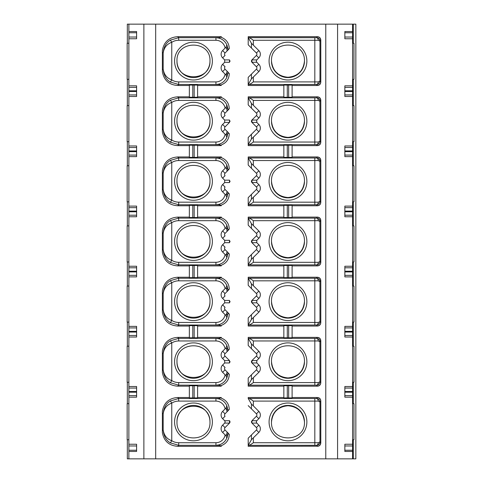<?xml version="1.0" encoding="UTF-8"?>
<svg xmlns="http://www.w3.org/2000/svg" width="483" height="483" viewBox="0 0 483 483"><rect width="100%" height="100%" fill="white"/><g stroke="black" fill="none" stroke-linecap="round" stroke-linejoin="round"><path stroke-width="0.72" d="M353.296 439.747L353.296 458.85L352.578 458.85L352.578 451.46L344.85 451.46L344.85 444.245L352.578 444.245L352.578 386.515L344.85 386.515L344.85 397.165L352.578 397.165M344.85 445.966L352.578 445.966L352.578 451.46L344.85 451.46M352.578 445.966L352.578 444.245M344.85 327.921L352.578 327.921L352.578 386.515M352.578 327.921L352.578 326.375L344.85 326.375L344.85 337.031L352.578 337.031M344.85 267.787L352.578 267.787L352.578 326.375M352.578 267.787L352.578 266.242L344.85 266.242L344.85 276.892L352.578 276.892M344.85 207.648L352.578 207.648L352.578 266.242M352.578 207.648L352.578 206.108L344.85 206.108L344.85 216.758L352.578 216.758M344.85 147.514L352.578 147.514L352.578 206.108M352.578 147.514L352.578 145.969L344.85 145.969L344.85 156.625L352.578 156.625M344.85 87.375L352.578 87.375L352.578 145.969M352.578 87.375L352.578 85.835L344.85 85.835L344.85 96.485L352.578 96.485M344.85 32.747L352.578 32.747L352.578 85.835M352.578 32.747L352.578 31.54L344.85 31.54L344.85 38.755L352.578 38.755M353.296 458.85L355.844 458.85L355.844 24.15L352.578 24.15L352.578 31.54L344.85 31.54M352.578 403.679L353.954 403.679L353.954 439.747L352.578 439.747M352.578 346.178L353.954 346.178L353.954 382.246L352.578 382.246M352.578 286.045L353.954 286.045L353.954 322.107L352.578 322.107M352.578 225.905L353.954 225.905L353.954 261.973L352.578 261.973M352.578 165.772L353.954 165.772L353.954 201.834L352.578 201.834M352.578 105.632L353.954 105.632L353.954 141.7L352.578 141.7M352.578 79.321L353.954 79.321L353.954 43.253L352.578 43.253M355.844 24.15L355.844 458.85M143.874 24.15L143.874 458.85L155.677 458.85L155.677 24.15L127.325 24.15L127.325 43.253M127.325 79.321L127.325 105.632M127.325 141.7L127.325 165.772M127.325 201.834L127.325 225.905M127.325 261.973L127.325 286.045M127.325 322.107L127.325 346.178M127.325 382.246L127.325 403.679M127.325 439.747L127.325 458.85L128.87 458.85L128.87 451.46L136.604 451.46L136.604 444.245L128.87 444.245L128.87 397.165L136.604 397.165L136.604 386.515L128.87 386.515L128.87 397.165M128.87 444.245L128.87 451.46L136.604 451.46M128.87 24.15L128.87 31.54L136.604 31.54L136.604 38.755L128.87 38.755L128.87 386.515M136.604 37.034L128.87 37.034L128.87 31.54L136.604 31.54M128.87 37.034L128.87 38.755M128.87 403.679L127.156 403.679L127.156 439.747L128.87 439.747M128.87 382.246L127.156 382.246L127.156 346.178L128.87 346.178M128.87 322.107L127.156 322.107L127.156 286.045L128.87 286.045M128.87 261.973L127.156 261.973L127.156 225.905L128.87 225.905M128.87 201.834L127.156 201.834L127.156 165.772L128.87 165.772M128.87 141.7L127.156 141.7L127.156 105.632L128.87 105.632M128.87 79.321L127.156 79.321L127.156 43.253L128.87 43.253M143.874 458.85L128.87 458.85M128.87 337.031L136.604 337.031L136.604 326.375L128.87 326.375M128.87 276.892L136.604 276.892L136.604 266.242L128.87 266.242M128.87 216.758L136.604 216.758L136.604 206.108L128.87 206.108M128.87 156.625L136.604 156.625L136.604 145.969L128.87 145.969M128.87 96.485L136.604 96.485L136.604 85.835L128.87 85.835M325.777 24.15L325.777 458.85L337.581 458.85L337.581 24.15L155.677 24.15M155.677 458.85L325.777 458.85M283.853 397.509L248.202 397.509L248.202 398.481L248.902 398.517C249.699 398.62 251.184 399.477 253.358 401.095L253.358 405.907L251.438 404.12L248.232 398.505M248.202 398.481L248.202 397.509M248.202 405.617L256.407 413.822L258.84 411.389L253.358 405.907M258.84 418.683L256.407 416.249L251.963 420.693A1.721 1.721 0 0 0 251.951 420.711L251.945 423.108A1.721 1.721 0 0 0 251.963 423.126L256.407 427.57L258.84 425.137L256.787 423.09L256.292 421.907L256.787 420.729L258.84 418.683A5.156 5.156 0 0 0 258.84 411.389M251.54 421.393A1.721 1.721 0 0 0 251.552 422.468M248.202 446.31L248.202 438.202L248.202 446.31L317.355 446.195C319.444 445.996 320.591 444.849 320.797 442.76L320.797 442.869C320.634 445 319.486 446.147 317.355 446.31M320.797 400.95L320.797 401.059C320.591 398.97 319.444 397.823 317.355 397.624L317.355 397.509C319.486 397.672 320.634 398.813 320.797 400.95L320.797 442.869M317.355 397.509L292.1 397.509M317.355 386.171C319.486 386.014 320.634 384.866 320.797 382.735L319.975 381.745L318.225 382.59A2.578 1.703 90.4 0 1 316.522 385.168C318.593 384.987 319.746 383.852 319.975 381.745L319.927 341.246C320.096 340.104 319.04 339.157 316.751 338.384L316.522 338.378A2.578 1.703 89.6 0 1 318.225 340.956L319.975 341.801C319.77 339.724 318.623 338.583 316.522 338.378L314.819 338.384L314.819 385.162L316.522 385.168L317.355 386.171L292.1 386.171M319.975 341.801L320.797 340.811C320.634 338.68 319.486 337.532 317.355 337.375L292.1 337.375M317.355 326.037C319.486 325.874 320.634 324.727 320.797 322.596L319.975 321.612L318.225 322.457A2.578 1.703 90.4 0 1 316.522 325.029C318.593 324.854 319.746 323.713 319.975 321.612L319.927 281.106C320.096 279.971 319.04 279.017 316.751 278.25L316.522 278.244A2.578 1.703 89.6 0 1 318.225 280.816L319.975 281.661C319.77 279.585 318.623 278.443 316.522 278.244L314.819 278.25L314.819 325.023L316.522 325.029L317.355 326.037L292.1 326.037M319.975 281.661L320.797 280.677C320.634 278.546 319.486 277.399 317.355 277.236L292.1 277.236M317.355 265.898C319.486 265.741 320.634 264.593 320.797 262.462L319.975 261.472L318.225 262.317A2.578 1.703 90.4 0 1 316.522 264.895C318.593 264.714 319.746 263.579 319.975 261.472L319.927 220.972C320.096 219.837 319.04 218.884 316.751 218.111L316.522 218.105A2.578 1.703 89.6 0 1 318.225 220.683L319.975 221.528C319.77 219.451 318.623 218.31 316.522 218.105L314.819 218.111L314.819 264.889L316.522 264.895L317.355 265.898L292.1 265.898M319.975 221.528L320.797 220.538C320.634 218.407 319.486 217.259 317.355 217.102L292.1 217.102M317.355 205.764C319.486 205.601 320.634 204.454 320.797 202.323L319.975 201.339L318.225 202.184A2.578 1.703 90.4 0 1 316.522 204.756C318.593 204.581 319.746 203.44 319.975 201.339L319.927 160.839C320.096 159.698 319.04 158.744 316.751 157.977L316.522 157.971A2.578 1.703 89.6 0 1 318.225 160.549L319.975 161.388C319.77 159.312 318.623 158.17 316.522 157.971L314.819 157.977L314.819 204.75L316.522 204.756L317.355 205.764L292.1 205.764M319.975 161.388L320.797 160.404C320.634 158.273 319.486 157.126 317.355 156.963L292.1 156.963M319.975 141.205L318.225 142.044A2.578 1.703 90.4 0 1 316.522 144.622C318.593 144.441 319.746 143.306 319.975 141.199L319.927 100.699C320.096 99.564 319.04 98.61 316.751 97.838L316.522 97.832A2.578 1.703 89.6 0 1 318.225 100.41L319.975 101.255C319.77 99.178 318.623 98.037 316.522 97.832L314.819 97.838L314.819 144.616L316.522 144.622L317.355 145.624L292.1 145.624M317.355 145.624C319.486 145.468 320.634 144.32 320.797 142.189L319.975 141.199M319.975 101.255L320.797 100.265C320.634 98.134 319.486 96.986 317.355 96.829L292.1 96.829M314.819 84.477L316.522 84.483L317.355 85.491L292.1 85.491M317.355 85.491C319.486 85.328 320.634 84.187 320.797 82.05L320.797 81.941C320.591 84.03 319.444 85.177 317.355 85.376M320.797 82.05L319.975 81.066L318.225 81.911A2.578 1.703 90.4 0 1 316.522 84.483C318.593 84.308 319.746 83.167 319.975 81.066L319.975 41.115C319.77 39.038 318.623 37.903 316.522 37.698A2.578 1.703 89.6 0 1 318.225 40.276L319.975 41.115L320.797 40.131C320.634 38 319.486 36.853 317.355 36.69L248.202 36.69L248.202 44.798L251.438 48.034L251.438 43.307L258.84 50.576A5.156 5.156 0 0 1 258.84 57.863L256.407 55.43L251.963 59.874A1.721 1.721 0 0 0 251.951 59.892A1.721 1.721 0 0 0 251.631 60.351M251.583 60.447A1.721 1.721 0 0 0 251.595 61.746M251.667 61.902A1.721 1.721 0 0 0 251.945 62.289A1.721 1.721 0 0 0 251.963 62.307L256.407 66.751L251.945 62.289L256.787 62.271L258.84 64.317A5.156 5.156 0 0 1 258.84 71.611L256.407 69.178L248.202 77.383L248.202 84.519L248.902 84.483C249.669 84.398 251.154 83.541 253.358 81.905L314.819 81.905L314.819 84.483L248.902 84.483M283.853 85.491L248.202 85.491L248.202 77.383M283.853 96.829L248.202 96.829L248.202 104.932L251.438 108.168L251.438 103.44L248.232 97.82L248.202 104.932M251.438 139.013L251.438 134.286L256.407 129.317L248.202 137.522L248.202 144.652L251.438 139.013L258.84 131.744A5.156 5.156 0 0 0 258.84 124.457L256.787 122.404L256.787 120.05L251.945 120.032L256.407 115.57L251.963 120.013A1.721 1.721 0 0 0 251.631 120.484M251.583 120.587A1.721 1.721 0 0 0 251.595 121.885M251.667 122.036A1.721 1.721 0 0 0 251.945 122.422L256.787 122.404M251.951 122.428A1.721 1.721 0 0 0 251.963 122.441L256.407 126.884L251.945 122.422L251.945 120.032M248.202 137.522L248.202 145.624L283.853 145.624M283.853 156.963L248.202 156.963L248.202 165.071L251.438 168.307L251.438 163.58L248.232 157.959L248.202 165.071M251.438 199.147L251.438 194.42L256.407 189.451L248.202 197.656L248.202 204.792L251.438 199.147L258.84 191.884A5.156 5.156 0 0 0 258.84 184.591L256.787 182.544L256.787 180.183L251.945 180.165L256.407 175.703L251.963 180.147A1.721 1.721 0 0 0 251.951 180.165A1.721 1.721 0 0 0 251.631 180.624M251.583 180.72A1.721 1.721 0 0 0 251.595 182.019M251.667 182.176A1.721 1.721 0 0 0 251.945 182.562A1.721 1.721 0 0 0 251.963 182.58L256.407 187.024L251.945 182.562L256.787 182.544M248.202 197.656L248.202 205.764L283.853 205.764M283.853 217.102L248.202 217.102L248.202 225.205L251.438 228.441L251.438 223.714L248.232 218.093L248.202 225.205M251.438 259.286L251.438 254.559L256.407 249.59L248.202 257.795L248.202 264.925L251.438 259.286L258.84 252.017A5.156 5.156 0 0 0 258.84 244.73L256.787 242.677L256.787 240.323L251.945 240.305L256.407 235.843L251.963 240.286A1.721 1.721 0 0 0 251.631 240.757M251.583 240.86A1.721 1.721 0 0 0 251.595 242.158M251.667 242.309A1.721 1.721 0 0 0 251.963 242.714L256.407 247.157L251.945 242.695L256.787 242.677M248.202 257.795L248.202 265.898L283.853 265.898M283.853 277.236L248.202 277.236L248.202 285.344L251.438 288.58L251.438 283.853L248.232 278.232L248.202 285.344M251.438 319.42L251.438 314.693L256.407 309.724L248.202 317.929L248.202 325.065L251.438 319.42L258.84 312.157A5.156 5.156 0 0 0 258.84 304.864L256.787 302.817L256.787 300.456L251.945 300.438L256.407 295.976L251.963 300.42A1.721 1.721 0 0 0 251.951 300.438A1.721 1.721 0 0 0 251.631 300.897M251.583 300.994A1.721 1.721 0 0 0 251.595 302.292M251.667 302.449A1.721 1.721 0 0 0 251.945 302.835A1.721 1.721 0 0 0 251.963 302.853L256.407 307.297L251.945 302.835L256.787 302.817M248.202 317.929L248.202 326.037L283.853 326.037M283.853 337.375L248.202 337.375L248.202 345.478L251.438 348.714L251.438 343.987L248.232 338.366L248.202 345.478M251.438 379.56L251.438 374.832L256.407 369.863L248.202 378.068L248.202 385.199L251.438 379.56L258.84 372.29A5.156 5.156 0 0 0 258.84 365.003L256.787 362.95L256.787 360.596L251.945 360.578L256.407 356.116L251.963 360.56A1.721 1.721 0 0 0 251.951 360.572M251.667 362.582A1.721 1.721 0 0 0 251.945 362.968L251.945 360.578A1.721 1.721 0 0 0 251.631 361.03M251.583 361.133A1.721 1.721 0 0 0 251.595 362.431M251.951 362.975A1.721 1.721 0 0 0 251.963 362.987L256.407 367.43L251.945 362.968L256.787 362.95M248.202 378.068L248.202 386.171L283.853 386.171M189.354 386.171L177.738 386.171L178.68 385.162L170.378 382.741C166.14 380.272 163.737 375.937 163.169 369.749C164.015 375.285 166.883 378.895 171.761 380.568L171.761 342.978A12.884 12.884 -16.4 0 1 178.68 340.962L215.931 340.962A9.28 9.28 45.4 0 1 225.096 348.774L222.615 351.256A5.156 5.156 0 0 0 222.615 358.543L224.667 360.596L224.667 362.95L222.615 365.003A5.156 5.156 0 0 0 222.615 372.29L225.096 374.766A9.28 9.28 122.7 0 1 215.931 382.584L178.68 382.584A12.884 12.884 -163.6 0 1 171.761 380.568L170.378 382.741M189.354 337.375L177.738 337.375C169.074 337.955 163.954 342.519 162.379 351.063L162.379 352.946L163.169 353.798C163.991 348.309 166.852 344.699 171.761 342.978L170.378 340.805C166.14 343.28 163.737 347.609 163.169 353.798L163.169 369.749L162.379 370.6L162.379 372.484C163.954 381.027 169.074 385.591 177.738 386.171M189.354 326.037L177.738 326.037L178.68 325.023L170.378 322.608C166.14 320.132 163.737 315.804 163.169 309.615C164.015 315.151 166.883 318.756 171.761 320.434L171.761 282.839A12.884 12.884 -16.4 0 1 178.68 280.822L215.931 280.822A9.28 9.28 45.4 0 1 225.096 288.641L222.615 291.116A5.156 5.156 0 0 0 222.615 298.409L224.667 300.456L224.667 302.817L222.615 304.864A5.156 5.156 0 0 0 222.615 312.157L225.096 314.632A9.28 9.28 122.7 0 1 215.931 322.451L178.68 322.451A12.884 12.884 -163.6 0 1 171.761 320.434L170.378 322.608M189.354 277.236L177.738 277.236C169.074 277.822 163.954 282.386 162.379 290.923L162.379 292.813L163.169 293.658C163.991 288.17 166.852 284.565 171.761 282.839L170.378 280.665C166.14 283.141 163.737 287.476 163.169 293.658L163.169 309.615L162.379 310.46L162.379 312.344C163.954 320.887 169.074 325.451 177.738 326.037M189.354 265.898L177.738 265.898L178.68 264.889L170.378 262.468C166.14 259.999 163.737 255.664 163.169 249.476C164.015 255.012 166.883 258.622 171.761 260.295L171.761 222.705A12.884 12.884 -16.4 0 1 178.68 220.689L215.931 220.689A9.28 9.28 45.4 0 1 225.096 228.507L222.615 230.983A5.156 5.156 0 0 0 222.615 238.27L224.667 240.323L224.667 242.677L222.615 244.73A5.156 5.156 0 0 0 222.615 252.017L225.096 254.493A9.28 9.28 122.7 0 1 215.931 262.311L178.68 262.311A12.884 12.884 -163.6 0 1 171.761 260.295L170.378 262.468M189.354 217.102L177.738 217.102C169.074 217.682 163.954 222.246 162.379 230.789L162.379 232.673L163.169 233.524C163.991 228.036 166.852 224.432 171.761 222.705L170.378 220.532C166.14 223.007 163.737 227.336 163.169 233.524L163.169 249.476L162.379 250.327L162.379 252.211C163.954 260.754 169.074 265.318 177.738 265.898M189.354 205.764L177.738 205.764L178.68 204.75L170.378 202.335C166.14 199.859 163.737 195.53 163.169 189.342C164.015 194.878 166.883 198.483 171.761 200.161L171.761 162.566A12.884 12.884 -16.4 0 1 178.68 160.549L215.931 160.549A9.28 9.28 45.4 0 1 225.096 168.368L222.615 170.843A5.156 5.156 0 0 0 222.615 178.136L224.667 180.183L224.667 182.544L222.615 184.591A5.156 5.156 0 0 0 222.615 191.884L225.096 194.359A9.28 9.28 122.7 0 1 215.931 202.178L178.68 202.178A12.884 12.884 -163.6 0 1 171.761 200.161L170.378 202.335M189.354 156.963L177.738 156.963C169.074 157.549 163.954 162.113 162.379 170.656L162.379 172.54L163.169 173.385C163.991 167.897 166.852 164.292 171.761 162.566L170.378 160.392C166.14 162.868 163.737 167.203 163.169 173.385L163.169 189.342L162.379 190.187L162.379 192.077C163.954 200.614 169.074 205.178 177.738 205.764M189.354 145.624L177.738 145.624L178.68 144.616L170.378 142.195C166.14 139.726 163.737 135.391 163.169 129.203C164.015 134.739 166.883 138.349 171.761 140.022L171.761 102.432A12.884 12.884 -16.4 0 1 178.68 100.416L215.931 100.416A9.28 9.28 45.4 0 1 225.096 108.234L222.615 110.71A5.156 5.156 0 0 0 222.615 117.997L224.667 120.05L224.667 122.404L222.615 124.457A5.156 5.156 0 0 0 222.615 131.744L225.096 134.226A9.28 9.28 122.7 0 1 215.931 142.038L178.68 142.038A12.884 12.884 -163.6 0 1 171.761 140.022L170.378 142.195M189.354 96.829L177.738 96.829C169.074 97.409 163.954 101.973 162.379 110.516L162.379 112.4L163.169 113.251C163.991 107.763 166.852 104.159 171.761 102.432L170.378 100.259C166.14 102.734 163.737 107.063 163.169 113.251L163.169 129.203L162.379 130.054L162.379 131.937C163.954 140.481 169.074 145.045 177.738 145.624M189.354 85.491L177.738 85.491L178.68 84.483L170.378 82.062C166.14 79.586 163.737 75.257 163.169 69.069C164.015 74.605 166.883 78.21 171.761 79.888L171.761 42.293A12.884 12.884 -16.4 0 1 178.68 40.276L215.931 40.276A9.28 9.28 45.4 0 1 225.096 48.095L222.615 50.576A5.156 5.156 0 0 0 222.615 57.863L224.667 59.91L224.667 62.271L222.615 64.317A5.156 5.156 0 0 0 222.615 71.611L225.096 74.086A9.28 9.28 122.7 0 1 215.931 81.905L178.68 81.905A12.884 12.884 -163.6 0 1 171.761 79.888L170.378 82.062M227.807 50.244A2.578 2.439 177.9 0 0 227.946 49.447L227.463 46.501L226.738 48.928L227.125 50.926L227.97 50.075L227.946 49.447L229.298 48.548C229.02 43.12 226.358 39.383 221.323 37.342L221.323 36.69L177.738 36.69L178.68 37.704L170.378 40.119C166.14 42.595 163.737 46.929 163.169 53.112L163.169 69.069L162.379 69.914L162.379 71.804C163.954 80.341 169.074 84.905 177.738 85.491M177.738 36.69C169.074 37.276 163.954 41.84 162.379 50.383L162.379 52.267L163.169 53.112C163.991 47.624 166.852 44.019 171.761 42.293L170.378 40.119M229.298 48.548L227.97 50.075M229.95 61.462A1.721 1.721 0 0 0 229.956 60.743M222.615 64.317L225.048 66.751A1.721 1.721 0 0 0 225.048 69.178L227.807 71.937A2.578 2.439 2.1 0 1 227.946 72.734L226.823 77.31C224.619 81.868 220.991 84.259 215.931 84.483L219.892 84.555L219.892 85.443L221.226 85.491L221.226 84.869C226.322 82.853 229.014 79.103 229.298 73.633L227.125 71.255L226.008 74.925L225.096 74.086M221.226 85.491L197.601 85.491M227.807 110.384A2.578 2.439 177.9 0 0 227.946 109.587L227.463 106.64L226.738 109.061L227.125 111.06L227.97 110.215L227.946 109.587L229.298 108.681C229.02 103.253 226.358 99.522 221.323 97.481L221.323 96.829L197.601 96.829M229.298 108.681L227.97 110.215M224.667 120.05L229.51 120.032L229.51 122.422L225.048 126.884L229.491 122.441A1.721 1.721 0 0 0 229.503 122.428M229.95 121.601A1.721 1.721 0 0 0 229.956 120.877M222.615 124.457L225.048 126.884A1.721 1.721 0 0 0 225.048 129.317L227.807 132.07A2.578 2.439 2.1 0 1 227.946 132.867L226.823 137.45C224.619 142.002 220.991 144.393 215.931 144.616L219.892 144.689L219.892 145.576L221.226 145.624L221.226 145.009C226.322 142.986 229.014 139.243 229.298 133.773L227.125 131.394L226.008 135.059L225.096 134.226M221.226 145.624L197.601 145.624M227.807 170.517A2.578 2.439 177.9 0 0 227.946 169.72L227.463 166.774L226.738 169.201L227.125 171.199L227.97 170.348L227.946 169.72L229.298 168.821C229.02 163.393 226.358 159.656 221.323 157.615L221.323 156.963L197.601 156.963M229.298 168.821L227.97 170.348M229.95 181.735A1.721 1.721 0 0 0 229.956 181.016M222.615 184.591L225.048 187.024A1.721 1.721 0 0 0 225.048 189.451L227.807 192.21A2.578 2.439 2.1 0 1 227.946 193.007L226.823 197.583C224.619 202.142 220.991 204.526 215.931 204.75L219.892 204.828L219.892 205.71L221.226 205.764L221.226 205.142C226.322 203.126 229.014 199.376 229.298 193.906L227.125 191.528L226.008 195.192L225.096 194.359M221.226 205.764L197.601 205.764M227.807 230.657A2.578 2.439 177.9 0 0 227.946 229.86L227.463 226.913L226.738 229.334L227.125 231.333L227.97 230.488L227.946 229.86L229.298 228.954C229.02 223.526 226.358 219.795 221.323 217.755L221.323 217.102L197.601 217.102M229.298 228.954L227.97 230.488M229.95 241.874A1.721 1.721 0 0 0 229.956 241.15M222.615 244.73L225.048 247.157A1.721 1.721 0 0 0 225.048 249.59L227.807 252.343A2.578 2.439 2.1 0 1 227.946 253.14L226.823 257.723C224.619 262.275 220.991 264.666 215.931 264.889L219.892 264.962L219.892 265.849L221.226 265.898L221.226 265.282C226.322 263.259 229.014 259.516 229.298 254.046L227.125 251.667L226.008 255.332L225.096 254.493M221.226 265.898L197.601 265.898M227.807 290.79A2.578 2.439 177.9 0 0 227.946 289.993L227.463 287.047L226.738 289.474L227.125 291.472L227.97 290.621L227.946 289.993L229.298 289.094C229.02 283.666 226.358 279.929 221.323 277.888L221.323 277.236L197.601 277.236M229.298 289.094L227.97 290.621M229.95 302.008A1.721 1.721 0 0 0 229.956 301.289M222.615 304.864L225.048 307.297A1.721 1.721 0 0 0 225.048 309.724L227.807 312.483A2.578 2.439 2.1 0 1 227.946 313.28L226.823 317.856C224.619 322.415 220.991 324.799 215.931 325.023L219.892 325.101L219.892 325.983L221.226 326.037L221.226 325.415C226.322 323.399 229.014 319.649 229.298 314.179L227.125 311.801L226.008 315.465L225.096 314.632M221.226 326.037L197.601 326.037M227.807 350.93A2.578 2.439 177.9 0 0 227.946 350.133L227.463 347.186L226.738 349.607L227.125 351.606L227.97 350.761L227.946 350.133L229.298 349.227C229.02 343.799 226.358 340.068 221.323 338.028L221.323 337.375L197.601 337.375M229.298 349.227L227.97 350.761M229.503 360.572A1.721 1.721 0 0 0 229.491 360.56L225.048 356.116L229.51 360.578L224.667 360.596M229.95 362.147A1.721 1.721 0 0 0 229.956 361.423M222.615 365.003L225.048 367.43A1.721 1.721 0 0 0 225.048 369.863L227.807 372.616A2.578 2.439 2.1 0 1 227.946 373.413L226.823 377.996C224.619 382.548 220.991 384.939 215.931 385.162L219.892 385.235L219.892 386.122L221.226 386.171L221.226 385.555C226.322 383.532 229.014 379.789 229.298 374.319L227.125 371.94L226.008 375.605L225.096 374.766M221.226 386.171L197.601 386.171M221.226 397.509L219.892 397.557L221.226 398.131L221.226 397.509L197.601 397.509M221.226 398.131C226.322 400.147 229.008 403.897 229.298 409.367L225.048 413.822A1.721 1.721 0 0 0 225.048 416.249L222.615 418.683L224.667 420.729L225.163 421.907L224.667 423.09L222.615 425.137A5.156 5.156 0 0 0 222.615 432.424L226.008 435.738L226.823 438.129L227.463 436.499L226.738 434.072L226.008 435.738M222.615 425.137L225.048 427.57L229.491 423.126A1.721 1.721 0 0 0 229.503 423.108A1.721 1.721 0 0 0 229.817 422.667M229.866 422.547A1.721 1.721 0 0 0 229.86 421.254M229.793 421.11A1.721 1.721 0 0 0 229.51 420.711L224.667 420.729M219.892 445.368L219.892 444.728L216.016 445.356L219.892 445.368L219.892 446.256L221.323 446.31L221.323 445.658C226.358 443.617 229.02 439.88 229.298 434.452L227.807 432.756A2.578 2.439 2.1 0 1 227.946 433.553L227.463 436.499M221.323 446.31L177.738 446.31C169.074 445.724 163.954 441.16 162.379 432.617L162.379 413.086L163.169 413.931C163.985 408.431 166.852 404.826 171.761 403.112A12.884 12.884 -16.4 0 1 178.68 401.095L215.931 401.095A9.28 9.28 57.3 0 1 225.096 408.914L222.615 411.389A5.156 5.156 0 0 0 222.615 418.683M162.379 413.086L162.379 411.196C163.954 402.659 169.074 398.095 177.738 397.509L189.354 397.509M352.578 458.85L337.581 458.85M352.578 24.15L337.581 24.15M283.853 397.92L283.853 385.76L292.1 385.76L292.1 397.92L283.853 397.92M248.232 385.18L248.902 385.162C249.669 385.078 251.154 384.22 253.358 382.584L318.225 382.59M248.202 385.199L248.202 386.171M256.787 360.596L258.84 358.543A5.156 5.156 0 0 0 258.84 351.256L251.438 343.987M306.874 361.773A18.897 18.897 0 0 0 287.977 342.876A18.897 18.897 0 0 0 269.079 361.773A18.897 18.897 0 0 0 287.977 380.67A18.897 18.897 0 0 0 306.874 361.773M314.819 338.384L248.902 338.384C249.705 338.486 251.184 339.344 253.358 340.962L253.358 345.774M248.902 338.384L248.232 338.366M258.84 358.543L256.407 356.116A1.721 1.721 0 0 0 256.407 353.683L251.438 348.714M258.84 372.29L256.407 369.863A1.721 1.721 0 0 0 256.407 367.43L258.84 365.003M248.202 337.375L248.202 338.348M288.665 337.816L292.1 337.786L292.1 325.627L283.853 325.627L283.853 337.786L288.665 337.816L288.665 325.596M248.232 325.041L248.902 325.023C249.669 324.944 251.154 324.087 253.358 322.451L318.225 322.451M248.202 325.065L248.202 326.037M256.787 300.456L258.84 298.409A5.156 5.156 0 0 0 258.84 291.116L251.438 283.853M306.874 301.634A18.897 18.897 0 0 0 287.977 282.736A18.897 18.897 0 0 0 269.079 301.634A18.897 18.897 0 0 0 287.977 320.537A18.897 18.897 0 0 0 306.874 301.634M314.819 278.25L248.902 278.25C249.705 278.347 251.184 279.204 253.358 280.822L253.358 285.634M248.902 278.25L248.232 278.232M258.84 298.409L256.407 295.976A1.721 1.721 0 0 0 256.407 293.549L251.438 288.58M251.945 300.438L251.945 302.835M258.84 312.157L256.407 309.724A1.721 1.721 0 0 0 256.407 307.297L258.84 304.864M248.202 277.236L248.202 278.208M288.665 277.677L292.1 277.647L292.1 265.487L283.853 265.487L283.853 277.647L288.665 277.677L288.665 265.457M248.232 264.907L248.902 264.889C249.669 264.805 251.154 263.947 253.358 262.311L318.225 262.317M248.202 264.925L248.202 265.898M256.787 240.323L258.84 238.27A5.156 5.156 0 0 0 258.84 230.983L251.438 223.714M306.874 241.5A18.897 18.897 0 0 0 287.977 222.603A18.897 18.897 0 0 0 269.079 241.5A18.897 18.897 0 0 0 287.977 260.397A18.897 18.897 0 0 0 306.874 241.5M314.819 218.111L248.902 218.111C249.705 218.213 251.184 219.071 253.358 220.689L253.358 225.501M248.902 218.111L248.232 218.093M258.84 238.27L256.407 235.843A1.721 1.721 0 0 0 256.407 233.41L251.438 228.441M251.945 240.305L251.945 242.695M258.84 252.017L256.407 249.59A1.721 1.721 0 0 0 256.407 247.157L258.84 244.73M248.202 217.102L248.202 218.075M288.665 217.543L292.1 217.513L292.1 205.353L283.853 205.353L283.853 217.513L288.665 217.543L288.665 205.323M248.232 204.768L248.902 204.75C249.669 204.671 251.154 203.814 253.358 202.178L318.225 202.184M248.202 204.792L248.202 205.764M256.787 180.183L258.84 178.136A5.156 5.156 0 0 0 258.84 170.843L251.438 163.58M306.874 181.367A18.897 18.897 0 0 0 287.977 162.463A18.897 18.897 0 0 0 269.079 181.367A18.897 18.897 0 0 0 287.977 200.264A18.897 18.897 0 0 0 306.874 181.367M314.819 157.977L248.902 157.977C249.705 158.074 251.184 158.931 253.358 160.549L253.358 165.361M248.902 157.977L248.232 157.959M258.84 178.136L256.407 175.703A1.721 1.721 0 0 0 256.407 173.276L251.438 168.307M251.945 180.165L251.945 182.562M258.84 191.884L256.407 189.451A1.721 1.721 0 0 0 256.407 187.024L258.84 184.591M248.202 156.963L248.202 157.935M288.665 157.404L292.1 157.373L292.1 145.214L283.853 145.214L283.853 157.373L288.665 157.404L288.665 145.184M248.232 144.634L248.902 144.616C249.669 144.532 251.154 143.674 253.358 142.038L318.225 142.044M248.202 144.652L248.202 145.624M256.787 120.05L258.84 117.997A5.156 5.156 0 0 0 258.84 110.71L251.438 103.44M306.874 121.227A18.897 18.897 0 0 0 287.977 102.33A18.897 18.897 0 0 0 269.079 121.227A18.897 18.897 0 0 0 287.977 140.124A18.897 18.897 0 0 0 306.874 121.227M314.819 97.838L248.902 97.838C249.705 97.94 251.184 98.798 253.358 100.416L253.358 105.228M248.902 97.838L248.232 97.82M258.84 117.997L256.407 115.57A1.721 1.721 0 0 0 256.407 113.137L251.438 108.168M258.84 131.744L256.407 129.317A1.721 1.721 0 0 0 256.407 126.884L258.84 124.457M248.202 96.829L248.202 97.801M288.665 97.27L292.1 97.24L292.1 85.08L283.853 85.08L283.853 97.24L288.665 97.27L288.665 85.05M248.232 84.495L251.438 78.88L251.438 74.147L256.407 69.178A1.721 1.721 0 0 0 256.407 66.751L258.84 64.317M258.84 57.863L256.787 59.91L251.945 59.892L251.945 62.289M251.945 59.892L256.407 55.43A1.721 1.721 0 0 0 256.407 53.003L251.438 48.034M248.202 36.69L248.202 44.798M319.975 41.115L319.927 40.566C320.096 39.425 319.04 38.471 316.751 37.704L248.202 37.662M320.797 81.941L320.797 40.131M258.84 71.611L251.438 78.88M256.787 59.91L256.292 61.093L256.787 62.271M306.874 61.093A18.897 18.897 0 0 0 287.977 42.19A18.897 18.897 0 0 0 269.079 61.093A18.897 18.897 0 0 0 287.977 79.991A18.897 18.897 0 0 0 306.874 61.093M251.438 43.307L248.232 37.686M248.902 37.704C249.705 37.801 251.184 38.664 253.358 40.276L253.358 45.094M271.482 61.087C270.486 39.86 305.316 39.642 304.471 61.087C303.348 70.935 297.848 76.326 287.977 77.256C278.105 76.326 272.611 70.941 271.482 61.087A16.494 16.494 0 0 0 287.977 77.588A16.494 16.494 0 0 0 304.471 61.087M320.797 142.189L320.797 100.265M271.482 121.227C270.486 99.993 305.316 99.776 304.471 121.227A16.494 16.494 0 0 1 287.977 137.721A16.494 16.494 0 0 1 271.482 121.227C272.611 131.074 278.105 136.466 287.977 137.389C297.848 136.46 303.348 131.074 304.471 121.227M320.797 202.323L320.797 160.404M271.482 181.36C270.486 160.133 305.316 159.915 304.471 181.36A16.494 16.494 0 0 1 287.977 197.861A16.494 16.494 0 0 1 271.482 181.36C272.611 191.208 278.105 196.599 287.977 197.529C297.848 196.599 303.348 191.208 304.471 181.36M320.797 262.462L320.797 220.538M271.482 241.5C270.486 220.266 305.316 220.049 304.471 241.5A16.494 16.494 0 0 1 287.977 257.994A16.494 16.494 0 0 1 271.482 241.5C272.611 251.347 278.105 256.733 287.977 257.662C297.848 256.733 303.348 251.347 304.471 241.5M320.797 322.596L320.797 280.677M271.482 301.634C270.486 280.406 305.316 280.188 304.471 301.634A16.494 16.494 0 0 1 287.977 318.128A16.494 16.494 0 0 1 271.482 301.634C272.611 311.481 278.105 316.872 287.977 317.802C297.848 316.872 303.348 311.481 304.471 301.634M320.797 382.735L320.797 340.811M271.482 361.773C270.486 340.539 305.316 340.322 304.471 361.773A16.494 16.494 0 0 1 287.977 378.267A16.494 16.494 0 0 1 271.482 361.773C272.611 371.62 278.105 377.006 287.977 377.935C297.848 377.006 303.348 371.62 304.471 361.773M320.797 442.76L319.975 441.885C319.758 443.968 318.611 445.109 316.522 445.302L248.202 445.338M248.232 445.314L251.438 439.693L258.84 432.424L256.407 429.997L248.202 438.202M256.407 429.997A1.721 1.721 0 0 0 256.407 427.57L251.945 423.108L256.787 423.09M251.438 404.12L251.438 408.853L256.407 413.822A1.721 1.721 0 0 1 256.407 416.249L251.945 420.711L256.787 420.729M317.355 397.624L316.522 398.517C318.593 398.692 319.74 399.827 319.975 401.934L319.975 441.885L318.225 442.724L314.819 442.724L314.819 401.095L318.225 401.089L319.975 401.934L320.797 401.059M319.975 441.885L319.927 442.434C320.09 443.575 319.034 444.529 316.751 445.296L317.355 446.195M248.902 445.296C249.675 445.211 251.16 444.354 253.358 442.724L314.819 442.724L314.819 445.296M258.84 432.424A5.156 5.156 0 0 0 258.84 425.137M269.079 421.907A18.897 18.897 0 0 0 287.977 440.81A18.897 18.897 0 0 0 306.874 421.907A18.897 18.897 0 0 0 287.977 403.009A18.897 18.897 0 0 0 269.079 421.907M271.482 421.913C270.438 443.213 305.516 443.213 304.471 421.913C303.336 412.059 297.836 406.668 287.977 405.744C278.111 406.674 272.617 412.059 271.482 421.913A16.494 16.494 0 0 1 287.977 405.412A16.494 16.494 0 0 1 304.471 421.913M189.354 397.92L189.354 385.76L197.601 385.76L197.601 397.92L189.354 397.92M162.379 370.6L162.379 352.946M170.378 340.805L178.68 338.384L215.931 338.384C220.991 338.607 224.619 340.998 226.823 345.55L227.463 347.186M221.323 337.375L219.892 337.43L219.892 338.311L215.931 338.384L215.931 340.962M189.354 337.786L197.601 337.786L197.601 325.627L189.354 325.627L189.354 337.786M221.323 338.028L219.892 337.702M219.892 338.311L219.892 338.951L216.016 338.329M227.125 351.606L225.048 353.683A1.721 1.721 0 0 0 225.048 356.116L222.615 358.543M225.096 348.774L226.008 347.941L226.823 345.55M174.574 361.773A18.897 18.897 0 0 0 193.478 380.67A18.897 18.897 0 0 0 212.375 361.773A18.897 18.897 0 0 0 193.478 342.876A18.897 18.897 0 0 0 174.574 361.773M229.51 360.578L229.51 362.968L224.667 362.95M216.022 385.223L219.892 384.595L219.892 385.851L221.226 385.555M219.892 385.235L219.892 384.595M226.823 377.996L226.008 375.605M176.983 361.773A16.494 16.494 0 0 0 193.478 378.267A16.494 16.494 0 0 0 209.972 361.773C211.017 340.473 175.939 340.467 176.983 361.773C176.404 382.669 210.57 382.639 209.972 361.767M162.379 310.46L162.379 292.813M170.378 280.665L178.68 278.25L215.931 278.25C220.991 278.474 224.619 280.858 226.823 285.417L227.463 287.047M221.323 277.236L219.892 277.29L219.892 278.178L216.016 278.19L215.931 280.822M189.354 277.647L197.601 277.647L197.601 265.487L189.354 265.487L189.354 277.647M221.323 277.888L219.892 277.562M219.892 278.178L219.892 278.818L216.016 278.19M227.125 291.472L225.048 293.549A1.721 1.721 0 0 0 225.048 295.976L222.615 298.409M225.096 288.641L226.008 287.808L226.823 285.417M174.574 301.634A18.897 18.897 0 0 0 193.478 320.537A18.897 18.897 0 0 0 212.375 301.634A18.897 18.897 0 0 0 193.478 282.736A18.897 18.897 0 0 0 174.574 301.634M224.667 302.817L229.51 302.835L229.51 300.438L224.667 300.456M216.022 325.083L219.892 324.461L219.892 325.717L221.226 325.415M219.892 325.101L219.892 324.461M226.823 317.856L226.008 315.465M176.983 301.634A16.494 16.494 0 0 0 193.478 318.128A16.494 16.494 0 0 0 209.972 301.634C211.017 280.339 175.939 280.333 176.983 301.634C176.404 322.529 210.57 322.505 209.972 301.634M162.379 250.327L162.379 232.673M170.378 220.532L178.68 218.111L215.931 218.111C220.991 218.334 224.619 220.725 226.823 225.277L227.463 226.913M221.323 217.102L219.892 217.157L219.892 218.038L215.931 218.111L215.931 220.689M189.354 217.513L197.601 217.513L197.601 205.353L189.354 205.353L189.354 217.513M221.323 217.755L219.892 217.428M219.892 218.038L219.892 218.684L216.016 218.056M227.125 231.333L225.048 233.41A1.721 1.721 0 0 0 225.048 235.843L222.615 238.27M225.096 228.507L226.008 227.668L226.823 225.277M174.574 241.5A18.897 18.897 0 0 0 193.478 260.397A18.897 18.897 0 0 0 212.375 241.5A18.897 18.897 0 0 0 193.478 222.603A18.897 18.897 0 0 0 174.574 241.5M224.667 242.677L229.51 242.695L229.51 240.305L224.667 240.323M216.022 264.95L219.892 264.322L219.892 265.578L221.226 265.282M219.892 264.962L219.892 264.322M226.823 257.723L226.008 255.332M176.983 241.5A16.494 16.494 0 0 0 193.478 257.994A16.494 16.494 0 0 0 209.972 241.5C211.017 220.2 175.939 220.194 176.983 241.5C176.404 262.396 210.57 262.372 209.972 241.494M162.379 190.187L162.379 172.54M170.378 160.392L178.68 157.977L215.931 157.977C220.991 158.201 224.619 160.585 226.823 165.144L227.463 166.774M221.323 156.963L219.892 157.017L219.892 157.905L216.016 157.917L215.931 160.549M189.354 157.373L197.601 157.373L197.601 145.214L189.354 145.214L189.354 157.373M221.323 157.615L219.892 157.289M219.892 157.905L219.892 158.545L216.016 157.917M227.125 171.199L225.048 173.276A1.721 1.721 0 0 0 225.048 175.703L222.615 178.136M225.096 168.368L226.008 167.535L226.823 165.144M174.574 181.367A18.897 18.897 0 0 0 193.478 200.264A18.897 18.897 0 0 0 212.375 181.367A18.897 18.897 0 0 0 193.478 162.463A18.897 18.897 0 0 0 174.574 181.367M224.667 182.544L229.51 182.562L229.51 180.165L224.667 180.183M216.022 204.81L219.892 204.188L219.892 205.444L221.226 205.142M219.892 204.828L219.892 204.188M226.823 197.583L226.008 195.192M176.983 181.36A16.494 16.494 0 0 0 193.478 197.861A16.494 16.494 0 0 0 209.972 181.36C211.017 160.066 175.939 160.06 176.983 181.36C176.404 202.256 210.57 202.232 209.972 181.36M162.379 130.054L162.379 112.4M170.378 100.259L178.68 97.838L215.931 97.838C220.991 98.061 224.619 100.452 226.823 105.004L227.463 106.64M221.323 96.829L219.892 96.884L219.892 97.765L215.931 97.838L215.931 100.416M189.354 97.24L197.601 97.24L197.601 85.08L189.354 85.08L189.354 97.24M221.323 97.481L219.892 97.155M219.892 97.765L219.892 98.411L216.016 97.783M227.125 111.06L225.048 113.137A1.721 1.721 0 0 0 225.048 115.57L222.615 117.997M225.096 108.234L226.008 107.395L226.823 105.004M174.574 121.227A18.897 18.897 0 0 0 193.478 140.124A18.897 18.897 0 0 0 212.375 121.227A18.897 18.897 0 0 0 193.478 102.33A18.897 18.897 0 0 0 174.574 121.227M224.667 122.404L229.51 122.422M216.022 144.677L219.892 144.049L219.892 145.305L221.226 145.009M219.892 144.689L219.892 144.049M226.823 137.45L226.008 135.059M176.983 121.227A16.494 16.494 0 0 0 193.478 137.721A16.494 16.494 0 0 0 209.972 121.227C211.017 99.927 175.939 99.921 176.983 121.227C176.404 142.123 210.57 142.099 209.972 121.221M162.379 69.914L162.379 52.267M221.323 36.69L219.892 36.744L219.892 37.632L215.931 37.704C220.991 37.928 224.619 40.312 226.823 44.871L227.463 46.501M221.323 37.342L219.892 37.016M219.892 37.632L219.892 38.272L216.016 37.644M227.125 50.926L225.048 53.003A1.721 1.721 0 0 0 225.048 55.43L222.615 57.863M225.096 48.095L226.008 47.262L226.823 44.871M212.375 61.093A18.897 18.897 0 0 0 193.478 42.19A18.897 18.897 0 0 0 174.574 61.093A18.897 18.897 0 0 0 193.478 79.991A18.897 18.897 0 0 0 212.375 61.093M224.667 62.271L229.51 62.289L229.51 59.892L224.667 59.91M216.022 84.537L219.892 83.915L219.892 85.171L221.226 84.869M219.892 84.555L219.892 83.915M226.823 77.31L226.008 74.925M209.972 61.087C211.017 39.793 175.939 39.787 176.983 61.087C176.404 81.983 210.57 81.959 209.972 61.087A16.494 16.494 0 0 1 193.478 77.588A16.494 16.494 0 0 1 176.983 61.087M227.97 410.894L226.823 405.69C224.619 401.132 220.991 398.747 215.931 398.517L219.892 398.445L219.892 397.557M216.022 398.463L219.892 399.085L219.892 397.829M226.823 405.69L226.008 408.075L225.096 408.914M174.574 421.907A18.897 18.897 0 0 0 193.478 440.81A18.897 18.897 0 0 0 212.375 421.907A18.897 18.897 0 0 0 193.478 403.009A18.897 18.897 0 0 0 174.574 421.907M227.807 432.756L225.048 429.997A1.721 1.721 0 0 1 225.048 427.57L229.51 423.108L229.51 420.711M216.016 445.356L215.931 445.296C220.991 445.072 224.619 442.688 226.823 438.129M221.323 445.658L219.892 445.984M177.738 446.31L178.68 445.296L170.378 442.881C166.14 440.405 163.737 436.077 163.169 429.888C164.021 435.412 166.883 439.017 171.761 440.707L170.378 442.881M215.931 401.095L215.931 398.517L178.68 398.517L170.378 400.938C166.14 403.414 163.737 407.749 163.169 413.931L163.169 429.888L162.379 430.733M224.667 423.09L229.51 423.108M209.972 421.913C210.968 443.14 176.132 443.352 176.983 421.913C176.422 401.017 210.534 401.023 209.972 421.913A16.494 16.494 0 0 0 193.478 405.412A16.494 16.494 0 0 0 176.983 421.913M219.892 398.445L219.892 399.085M353.296 24.15L353.296 43.253M353.296 79.321L353.296 105.632M353.296 141.7L353.296 165.772M353.296 201.834L353.296 225.905M353.296 261.973L353.296 286.045M353.296 322.107L353.296 346.178M353.296 382.246L353.296 403.679M136.604 391.49L128.87 391.49M128.87 392.196L136.604 392.196M128.87 388.06L136.604 388.06M344.85 388.06L352.578 388.06M352.578 391.49L344.85 391.49M344.85 392.196L352.578 392.196M352.578 395.625L344.85 395.625M352.578 450.253L344.85 450.253M352.578 37.034L344.85 37.034M352.578 90.804L344.85 90.804M344.85 91.51L352.578 91.51M352.578 94.94L344.85 94.94M352.578 150.944L344.85 150.944M344.85 151.65L352.578 151.65M352.578 155.079L344.85 155.079M352.578 211.077L344.85 211.077M344.85 211.783L352.578 211.783M352.578 215.213L344.85 215.213M352.578 271.217L344.85 271.217M344.85 271.923L352.578 271.923M352.578 275.352L344.85 275.352M352.578 331.35L344.85 331.35M344.85 332.056L352.578 332.056M352.578 335.486L344.85 335.486M314.819 385.162L248.902 385.162M253.358 377.772L253.358 382.584M318.225 340.956L253.358 340.962M256.407 353.683L258.84 351.256M317.355 337.375L316.522 338.378M287.288 325.596L287.288 337.816M314.819 325.023L248.902 325.023M253.358 317.639L253.358 322.451M318.225 280.816L253.358 280.822M256.407 293.549L258.84 291.116M317.355 277.236L316.522 278.244M287.288 265.457L287.288 277.677M314.819 264.889L248.902 264.889M253.358 257.499L253.358 262.311M318.225 220.683L253.358 220.689M256.407 233.41L258.84 230.983M317.355 217.102L316.522 218.105M287.288 205.323L287.288 217.543M314.819 204.75L248.902 204.75M253.358 197.366L253.358 202.178M318.225 160.549L253.358 160.549M256.407 173.276L258.84 170.843M317.355 156.963L316.522 157.971M287.288 145.184L287.288 157.404M314.819 144.616L248.902 144.616M253.358 137.226L253.358 142.038M318.225 100.41L253.358 100.416M256.407 113.137L258.84 110.71M317.355 96.829L316.522 97.832M287.288 85.05L287.288 97.27M317.355 36.69L316.522 37.698M320.797 40.24C320.591 38.151 319.444 37.004 317.355 36.805M318.225 81.911L314.819 81.905L314.819 40.276L253.358 40.276M253.358 77.093L253.358 81.905M256.407 53.003L258.84 50.576M314.819 37.704L314.819 40.276L318.225 40.276M320.797 100.373C320.591 98.291 319.444 97.143 317.355 96.938M320.797 142.08C320.591 144.163 319.444 145.311 317.355 145.516M320.797 160.513C320.591 158.424 319.444 157.277 317.355 157.078M320.797 202.214C320.591 204.303 319.444 205.45 317.355 205.649M320.797 220.646C320.591 218.564 319.444 217.416 317.355 217.211M320.797 262.354C320.591 264.436 319.444 265.584 317.355 265.789M320.797 280.786C320.591 278.697 319.444 277.55 317.355 277.351M320.797 322.487C320.591 324.576 319.444 325.723 317.355 325.922M320.797 340.92C320.591 338.837 319.444 337.689 317.355 337.484M320.797 382.627C320.591 384.71 319.444 385.857 317.355 386.062M288.665 397.95L288.665 385.73M287.288 397.95L287.288 385.73M318.225 401.089A2.578 1.703 -90.4 0 0 316.522 398.517L314.819 398.523L314.819 401.095L253.358 401.095M248.902 398.517L314.819 398.517M316.522 445.302A2.578 1.703 -89.6 0 0 318.225 442.724M253.358 437.906L253.358 442.724M251.438 439.693L251.438 434.966M215.931 382.584L215.931 385.162L178.68 385.162L178.68 382.584M177.738 337.375L178.68 338.384L178.68 340.962M226.008 347.941L226.738 349.607M222.615 351.256L225.048 353.683M225.048 369.863L222.615 372.29M227.463 376.366L226.738 373.945M229.298 374.319L227.946 373.413L227.97 372.785M192.789 325.596L192.789 337.816M194.166 325.596L194.166 337.816M215.931 322.451L215.931 325.023L178.68 325.023L178.68 322.451M177.738 277.236L178.68 278.25L178.68 280.822M226.008 287.808L226.738 289.474M222.615 291.116L225.048 293.549M225.048 309.724L222.615 312.157M227.463 316.232L226.738 313.805M229.298 314.179L227.946 313.28L227.97 312.652M192.789 265.457L192.789 277.677M194.166 265.457L194.166 277.677M215.931 262.311L215.931 264.889L178.68 264.889L178.68 262.311M177.738 217.102L178.68 218.111L178.68 220.689M226.008 227.668L226.738 229.334M222.615 230.983L225.048 233.41M225.048 249.59L222.615 252.017M227.463 256.093L226.738 253.672M229.298 254.046L227.946 253.14L227.97 252.512M192.789 205.323L192.789 217.543M194.166 205.323L194.166 217.543M215.931 202.178L215.931 204.75L178.68 204.75L178.68 202.178M177.738 156.963L178.68 157.977L178.68 160.549M226.008 167.535L226.738 169.201M222.615 170.843L225.048 173.276M225.048 189.451L222.615 191.884M227.463 195.959L226.738 193.532M229.298 193.906L227.946 193.007L227.97 192.379M192.789 145.184L192.789 157.404M194.166 145.184L194.166 157.404M215.931 142.038L215.931 144.616L178.68 144.616L178.68 142.038M177.738 96.829L178.68 97.838L178.68 100.416M226.008 107.395L226.738 109.061M222.615 110.71L225.048 113.137M225.048 129.317L222.615 131.744M227.463 135.826L226.738 133.399M229.298 133.773L227.946 132.867L227.97 132.239M192.789 85.05L192.789 97.27M194.166 85.05L194.166 97.27M215.931 81.905L215.931 84.483L178.68 84.483L178.68 81.905M178.68 40.276L178.68 37.704L215.931 37.704L215.931 40.276M226.008 47.262L226.738 48.928M222.615 50.576L225.048 53.003M225.048 69.178L222.615 71.611M227.463 75.686L226.738 73.259M229.298 73.633L227.946 72.734L227.97 72.106M194.166 397.95L194.166 385.73M192.789 397.95L192.789 385.73M178.68 401.095L178.68 398.517L177.738 397.509M227.807 411.063A2.578 2.439 177.9 0 0 227.946 410.266L229.298 409.367M222.615 411.389L225.048 413.822M226.008 408.075L227.125 411.745M170.378 400.938L171.761 403.112L171.761 440.707A12.884 12.884 -163.6 0 0 178.68 442.724L215.931 442.724A9.28 9.28 134.6 0 0 225.096 434.905M229.298 434.452L227.946 433.553L227.97 432.925M215.931 442.724L215.931 445.296L178.68 445.296L178.68 442.724M227.463 407.314L226.738 409.741M225.048 429.997L222.615 432.424M227.125 432.074L226.738 434.072M128.87 445.966L136.604 445.966M136.604 450.253L128.87 450.253M136.604 395.625L128.87 395.625M136.604 335.486L128.87 335.486M128.87 332.056L136.604 332.056M136.604 331.35L128.87 331.35M128.87 327.921L136.604 327.921M136.604 275.352L128.87 275.352M128.87 271.923L136.604 271.923M136.604 271.217L128.87 271.217M128.87 267.787L136.604 267.787M136.604 215.213L128.87 215.213M128.87 211.783L136.604 211.783M136.604 211.077L128.87 211.077M128.87 207.648L136.604 207.648M136.604 155.079L128.87 155.079M128.87 151.65L136.604 151.65M136.604 150.944L128.87 150.944M128.87 147.514L136.604 147.514M136.604 94.94L128.87 94.94M128.87 91.51L136.604 91.51M136.604 90.804L128.87 90.804M128.87 87.375L136.604 87.375M128.87 32.747L136.604 32.747"/></g></svg>
